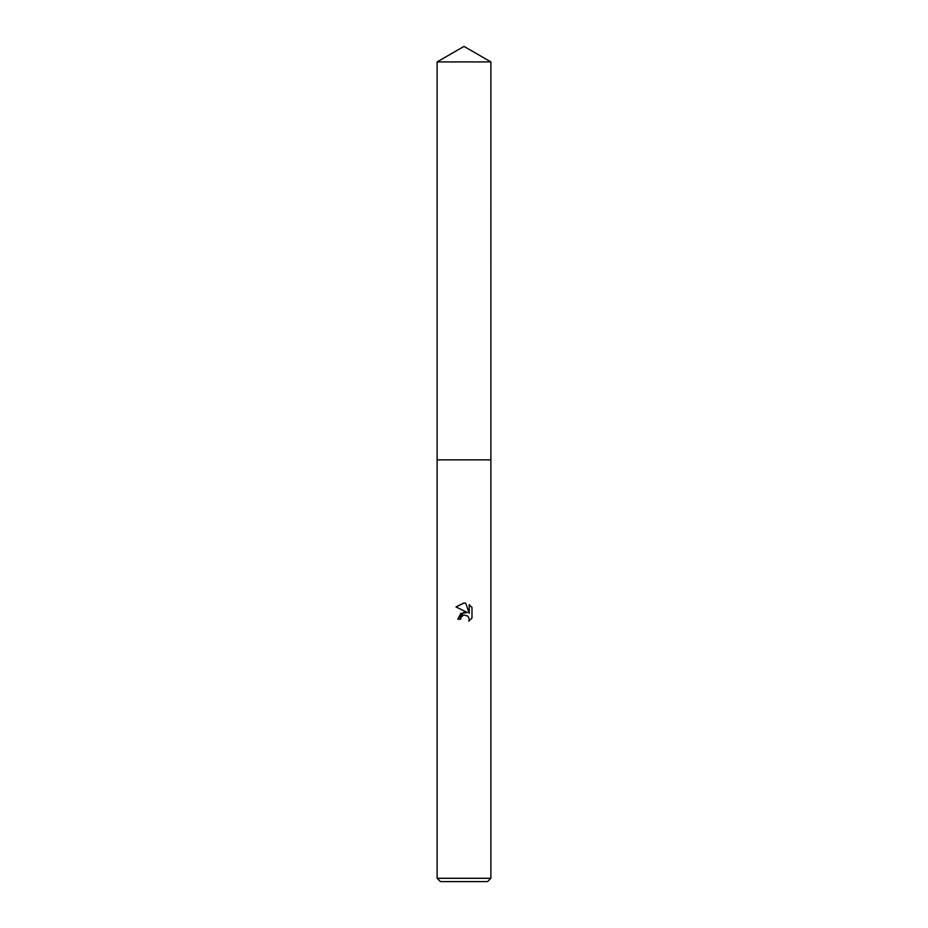<?xml version="1.0" encoding="UTF-8"?>
<svg xmlns="http://www.w3.org/2000/svg" width="928" height="928" viewBox="0 0 928 928"><rect width="100%" height="100%" fill="white"/><g stroke="black" fill="none" stroke-linecap="round" stroke-linejoin="round"><path stroke-width="0.7" stroke-dasharray="4.64 3.48" d="M490.877 459.87L437.123 459.87M490.877 878.294L437.123 878.294M487.571 881.6L440.429 881.6M460.926 617.654L463.35 615.206M471.981 618.036L471.981 607.434M457.817 619.22L460.636 619.22M456.019 606.947L467.422 612.573M469.22 604.638L469.22 613.234L465.728 603.2M490.889 459.87L437.111 459.87M490.877 61.921L437.123 61.921"/><path stroke-width="1.39" d="M437.123 878.294L437.123 459.87L490.877 459.87L490.877 878.294L437.123 878.294L440.429 881.6L487.571 881.6L490.877 878.294M463.35 615.206L461.1 617.271L460.636 619.22L457.817 619.22L464 612.155L467.422 612.573L456.019 606.947L464 603.014L465.728 603.2L469.22 613.234L469.22 604.638L471.981 607.446L471.981 618.036L468.768 621.11L469.232 619.196L467.967 616.157L464 615.009L467.967 616.157L469.232 619.196L468.779 621.11L471.981 618.036M460.636 619.22L460.926 617.654M467.422 612.573L460.845 613.373L457.817 619.22M471.981 607.446L469.22 604.638M465.728 603.2L463.814 603.014L456.019 606.947M464 46.4L490.877 61.921L490.889 459.87L437.111 459.87L437.123 61.921L464 46.4M437.123 61.921L490.877 61.921"/></g></svg>
